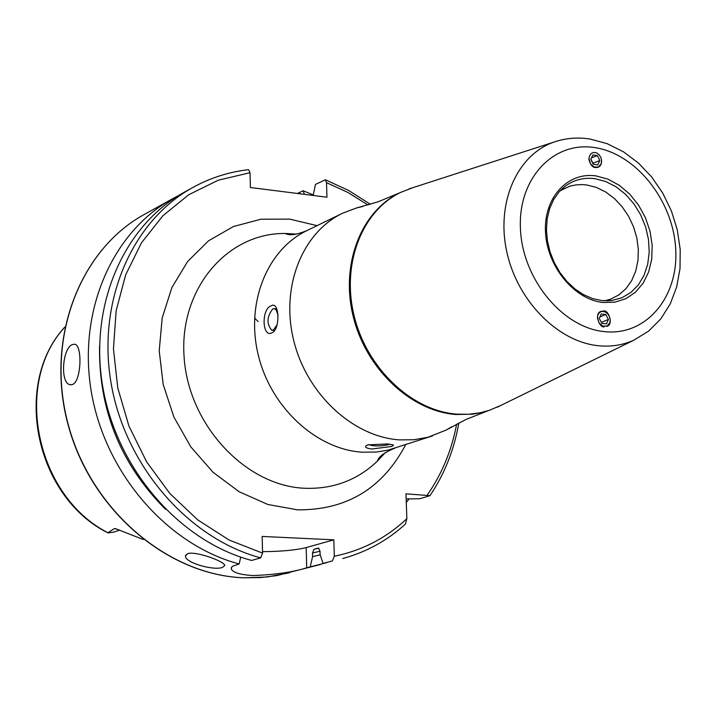 <?xml version="1.0" encoding="UTF-8"?>
<svg xmlns="http://www.w3.org/2000/svg" width="716" height="716" viewBox="0 0 716 716"><rect width="100%" height="100%" fill="white"/><g stroke="black" fill="none" stroke-linecap="round" stroke-linejoin="round"><path stroke-width="1.07" d="M187.807 553.593L185.516 555.822C184.173 562.615 213.789 570.858 222.425 567.439L224.717 565.568C225.334 561.612 195.951 550.944 187.807 553.593M601.646 160.84L601.386 163.525L600.044 166.014L598.209 167.284L595.623 167.571C592.58 167.553 590.288 164.698 588.731 159.006M604.376 326.72C599.784 328.805 593.734 313.295 600.975 311.415L603.516 311.057C608.144 308.999 614.113 324.581 606.855 326.38M560.163 190.725L569.882 186.178L575.825 184.907L581.965 184.576L586.655 184.961L596.294 187.395L605.638 191.96L614.346 198.466L622.079 206.664L628.558 216.223L633.544 226.802L636.846 237.998L638.341 249.392L637.965 260.552L635.727 271.069L631.709 280.52L626.053 288.557L618.946 294.849L610.676 299.154L604.68 300.81M451.814 426.727L446.14 430.074L427.962 437.261L413.964 439.74L399.492 439.875C353.06 436.85 306.895 394.212 293.766 340.762C280.359 287.358 302.062 232.619 342.436 213.305L356.335 208.016L362.735 206.476M501.155 405.292L489.198 410.366L480.311 412.747L468.783 414.269L456.951 414.161C412.013 410.903 367.165 368.847 354.277 316.463C341.111 264.115 361.947 210.746 400.987 192.246L413.105 187.583M278.059 314.995L276.134 309.858L274.416 308.721L272.778 308.909C266.808 316.696 266.45 323.811 271.731 330.246L273.306 330.067L277.119 324.778M271.865 332.833C261.993 337.97 261.295 308.587 271.194 305.866C279.598 300.281 280.404 330.094 271.865 332.833M368.821 444.582L368.821 444.591C373.376 446.337 379.99 446.363 388.663 444.681L389.826 444.153M391.24 446.524L371.935 448.995C366.279 448.297 364.39 447.151 366.279 445.567L367.764 444.878L387.249 443.929L393.344 444.922L393.326 445.576L391.24 446.524M72.656 384.447L70.383 384.752C59.813 383.937 62.301 348.057 72.379 344.575L74.679 344.217C82.519 344.835 81.436 381.172 72.656 384.447M119.644 530.153L113.665 532.14L108.197 532.892L104.402 531.057C34.252 492.921 13.13 382.72 64.789 327.105M326.818 562.642L306.725 567.788C292.987 572.173 274.98 574.76 252.721 575.557C240.173 574.715 233.049 572.576 231.358 569.122L231.474 567.403L232.745 566.177L239.171 563.957C167.965 545.171 105.717 474.234 91.541 393.03C77.176 311.809 112.179 231.939 172.502 198.771L178.409 195.665M304.434 194.358L303.11 190.751L297.453 193.472M303.11 190.751L313.152 194.85M409.024 498.927L406.276 502.551M143.307 539.524L115.992 528.82L114.363 528.578L107.749 532.865M406.142 498.918L419.836 498.748L429.967 495.669L405.954 493.816L406.867 518.653C386.318 538.002 362.135 550.532 334.318 556.243L332.421 560.914L323.059 563.42L320.106 554.551L319.998 550.935L318.387 548.08L313.957 549.306L312.489 553.012L312.588 556.609L310.207 566.857M192.685 187.556L184.173 192.282C123.546 225.612 88.417 306.072 102.952 387.974C117.299 469.857 180.002 541.448 251.629 560.44L260.714 557.871C188.782 538.727 125.748 466.662 111.284 384.277C96.615 301.884 131.842 220.993 192.685 187.556C210.2 177.899 228.816 171.938 248.541 169.674L250.045 172.717L250.394 187.511L326.952 197.213L326.514 182.661L325.404 179.779L315.461 184.406L313.169 195.468M320.204 554.846L312.588 556.609M239.171 563.957L240.719 557.102M165.557 509.327C120.61 464.192 98.611 409.776 99.542 346.088M332.421 560.914L323.059 563.42M405.381 524.112L406.867 518.653M260.714 557.871L262.566 553.119L262.172 536.436L333.826 539.828L334.318 556.243M333.826 539.828L306.171 547.588C295.887 550.148 281.343 551.508 262.53 551.66M597.439 318.262L599.211 323.131L602.997 326.165L607.141 326.04L609.835 322.818L610.211 319.605L609.316 316.257L607.338 313.447L604.671 311.711L601.834 311.406L599.382 312.597L597.815 315.04L597.439 318.262M601.914 323.39L606.497 323.874L608.412 319.417L605.754 314.476L601.172 313.993L599.256 318.45L601.914 323.39M599.874 317L605.754 314.476M601.386 322.406L608.412 319.417M589 159.006L590.521 163.875L594.137 167.016L598.254 167.052L601.082 163.982L601.61 160.823L600.885 157.484L599.059 154.629L596.482 152.821L593.68 152.41L591.192 153.484L589.519 155.837L589 159.006M593.188 164.241L597.717 164.895L599.829 160.563L597.421 155.587L592.902 154.933L590.781 159.256L593.188 164.241M591.461 157.878L597.421 155.587M590.879 159.059L592.884 163.212L599.829 160.563M595.059 178.714L605.763 181.524L616.1 186.822L625.623 194.394L633.946 203.881L640.704 214.898L645.626 226.954L648.508 239.565L649.215 252.175L647.712 264.267L644.051 275.32L638.377 284.852L630.921 292.432L621.998 297.731L611.983 300.478L602.04 300.622L592.803 298.644L583.683 294.732L574.975 288.969L566.991 281.522L560.019 272.662L554.3 262.674L550.049 251.907L547.4 240.719L546.451 229.514L547.212 218.684L549.655 208.58L553.656 199.567L559.062 191.933L565.64 185.891C574.33 179.68 584.131 177.282 595.059 178.714M596.079 175.93L607.947 179.152L619.331 185.31L629.695 194.099L638.529 205.071L645.429 217.7L650.056 231.366L652.187 245.418L651.712 259.183L648.651 271.99L643.12 283.205L635.387 292.271L625.811 298.706L614.847 302.179L603.042 302.483C574.357 299.682 546.97 266.433 545.494 232.091C543.587 197.697 567.698 171.616 596.079 175.93M559.984 190.912L565.64 185.891L561.604 189.284M489.198 410.366L481.537 412.586L472.417 414.197L455.931 414.501C411.02 411.252 366.189 369.214 353.31 316.866C340.154 264.553 360.989 211.202 400.011 192.711L377.887 201.885L356.335 208.016M497.208 407.225L633.937 340.136C623.036 345.058 611.321 346.938 598.782 345.765C558.059 342.06 517.265 300.872 506.758 251.683C495.955 202.512 517.185 154.817 553.853 142.117L558.829 140.569M594.522 147.577C635.665 153.448 672.915 200.194 675.662 248.354C679.001 296.576 646.53 336.117 604.644 331.651C562.812 327.928 522.465 279.258 520.442 228.959C517.784 178.588 553.352 140.98 594.522 147.577M432.473 435.928L388.081 450.122L376.518 452.02L362.242 452.199C316.472 449.362 271.149 407.807 258.395 355.575C245.373 303.387 266.925 249.741 306.797 230.65C296.388 234.875 289.228 235.815 285.326 233.479L296.603 234.123M385.056 452.834L377.395 461.131C357.114 480.373 332.689 489.413 304.103 488.24C244.711 485.475 187.959 424.078 184.048 356.273C179.358 288.441 227.473 232.691 285.326 233.479L296.719 234.096M405.668 444.681C382.541 488.545 346.49 510.266 297.534 509.846L267.882 504.494L239.198 491.776L213.037 472.265L190.868 446.936L173.934 417.133L163.194 384.492L159.221 350.804L162.192 317.931L171.867 287.626L187.628 261.492L208.553 240.8L233.443 226.516L260.973 219.221L289.729 219.123L317.09 225.647M320.419 564.503L276.734 575.61L260.749 577.561L244.451 577.803C168.206 575.494 91.308 510.463 68.378 425.08C45.036 339.778 79.351 249.92 144.274 214.469L172.502 198.771M107.901 532.713C35.916 496.17 12.807 383.132 64.762 327.212M326.514 182.661L347.842 192.434L368.078 205.018M456.665 424.069C451.68 450.454 441.87 474.126 427.237 495.078M320.007 551.231L312.489 553.012M318.924 548.17L313.957 549.306M262.566 553.119L229.102 540.025L197.741 519.888L169.817 493.449L146.547 461.731L128.934 426.038L117.755 387.893L113.45 348.889L116.153 310.681L125.667 274.846L141.491 242.796L162.872 215.758L188.836 194.662L218.291 180.19L250.045 172.717M254.547 318.092L258.136 321.547M306.725 567.788L306.171 547.588M299.762 192.479L299.798 193.776M117.281 529.267L114.363 528.578M185.757 554.981L185.516 555.822M606.721 300.845L611.983 300.478L602.004 300.613M633.937 340.136L648.598 331.123L660.832 318.826L670.257 303.888L676.683 286.937L680.012 268.554L680.2 249.356L677.3 229.97L671.429 211.032L662.792 193.177L651.676 176.986L638.421 163.024L623.43 151.774L607.141 143.656L590.047 139.038C577.615 137.069 565.55 138.099 553.853 142.117L408.925 188.934M274.568 330.515L273.145 330.38M272.295 330.3L271.731 330.246M70.383 384.752L71.135 384.805M289.21 572.845L267.131 576.998L244.344 577.821M429.967 495.669C444.52 474.046 454.141 449.8 458.849 422.932M370.432 204.311L348.567 190.438L325.404 179.779M342.722 558.543C366.502 552.036 387.454 540.499 405.578 523.933M244.29 577.821C167.866 575.458 91.093 510.436 68.199 425.17C44.893 339.993 79.136 250.072 144.274 214.469M394.793 448.234C384.376 452.431 378.576 456.736 377.395 461.131L385.154 452.763M342.436 213.305L306.797 230.65M231.358 569.122L231.322 567.725M276.824 308.963L274.416 308.721M400.987 192.246L400.011 192.711M488.178 410.707L465.901 419.495L446.14 430.074"/></g></svg>

